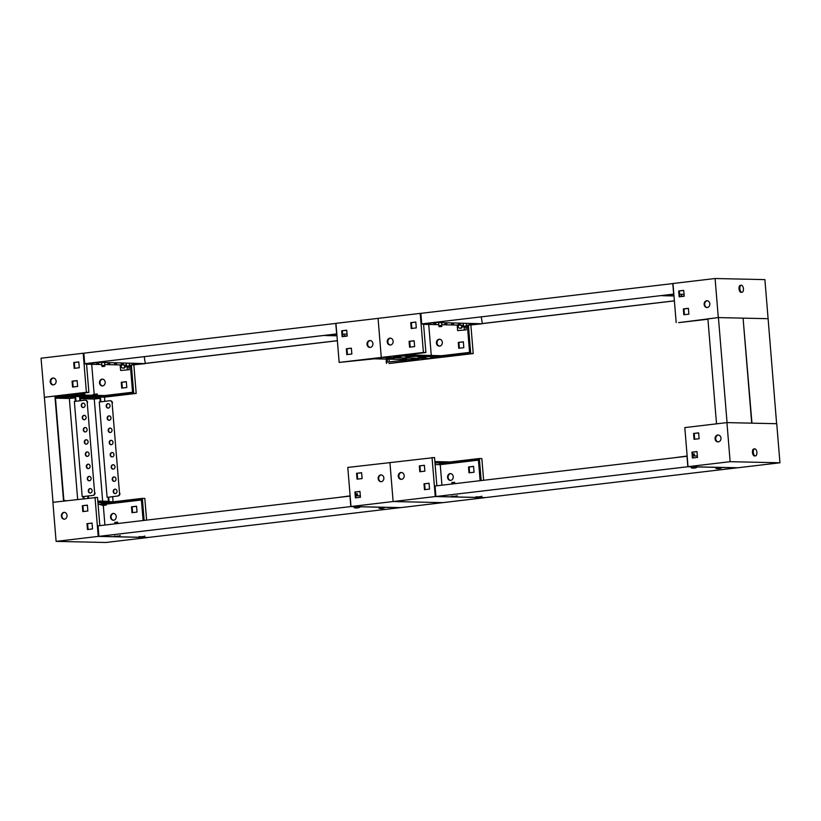 <?xml version="1.0" encoding="UTF-8"?>
<svg xmlns="http://www.w3.org/2000/svg" width="821" height="821" viewBox="0 0 821 821"><rect width="100%" height="100%" fill="white"/><g stroke="black" fill="none" stroke-linecap="round" stroke-linejoin="round"><path stroke-width="1.23" d="M673.918 295.16L673.374 295.262L673.928 295.283M707.22 307.557A3.438 2.966 91.3 0 1 707.374 300.722M706.707 300.722A3.438 2.966 91.3 0 1 707.271 307.557A3.438 2.966 91.3 0 1 706.707 300.722M743.077 318.179L751.964 423.164L776.615 423.708L768.107 318.692L718.303 317.594L678.659 322.632L707.928 319.225M676.176 322.571L672.963 283.502L715.091 278.514L764.895 279.622L768.107 318.692M718.303 317.594L715.091 278.514M684.211 296.227L679.162 296.822L678.68 290.962L683.729 290.367L684.211 296.227M688.881 314.166L683.821 314.761L683.339 308.901L688.398 308.306L688.881 314.166M673.99 295.96L662.383 295.704L673.856 294.349M684.211 296.186L681.44 296.124M679.572 294.226L684.057 294.318M679.778 296.75L679.295 290.973L683.739 290.449M684.437 314.689L683.965 308.922L688.409 308.398M683.339 308.901L683.965 308.922M678.68 290.962L679.295 290.973M741.342 285.226A3.53 1.775 -96.7 0 1 743.416 288.653A3.53 1.775 -96.7 0 1 742.051 292.245A3.53 1.775 -96.7 0 1 741.927 292.255A3.53 1.775 -96.7 0 1 739.854 288.818A3.53 1.775 -96.7 0 1 741.219 285.226A3.53 1.775 -96.7 0 1 741.342 285.226M741.332 292.327A3.53 1.775 -96.7 0 1 741.209 292.348A3.53 1.775 -96.7 0 1 741.086 292.358A3.53 1.775 -96.7 0 1 739.013 288.92A3.53 1.775 -96.7 0 1 740.378 285.328A3.53 1.775 -96.7 0 1 740.501 285.318M401.469 479.341A3.438 2.966 91.3 0 1 401.613 472.506M401.51 479.341A3.438 2.966 91.3 0 1 400.946 472.496A3.438 2.966 91.3 0 1 401.51 479.341M450.647 480.429A3.438 2.966 91.3 0 1 450.801 473.594M450.134 473.584A3.438 2.966 -88.7 0 0 450.688 480.418A3.438 2.966 -88.7 0 0 450.134 473.584M434.863 461.587L435.51 461.607L435.612 462.828L434.966 462.808M436.608 461.628L444.377 461.802L444.469 463.023L436.7 462.849L436.608 461.628L435.52 461.751M445.464 461.823L447.958 461.874L448.061 463.095L445.567 463.044L445.464 461.823L444.387 461.946M448.594 484.411L435.151 486.001M432.041 457.482L435.253 496.551L485.057 497.649L400.802 507.614L350.998 506.516L347.786 467.436L434.535 457.533L436.844 485.622M481.168 480.552L479.351 458.518L481.845 458.58L483.631 480.264M449.056 461.905L450.503 461.936L450.596 463.157L449.159 463.126L449.056 461.905L447.968 462.028M450.503 461.936L479.351 458.518M350.998 506.516L393.126 501.539L389.913 462.459L393.126 501.539L442.93 502.637L393.126 501.539L435.253 496.551M423.995 483.826L429.055 483.23L429.537 489.09L424.478 489.685L423.995 483.826L429.065 483.312M419.336 465.887L424.385 465.291L424.868 471.151L419.818 471.747L419.336 465.887L424.395 465.374M469.612 472.763L469.14 466.985L473.573 466.461M480.111 480.685L478.407 459.863L450.596 463.157M439.379 463.793L445.403 463.393L439.379 463.793M478.427 460.129L440.251 464.645L435.109 464.532M449.159 463.126L448.061 463.095M445.567 463.044L444.469 463.023M436.7 462.849L434.986 463.054M434.976 462.9L435.612 462.828M440.251 464.645L441.924 485.026M425.093 489.614L424.621 483.846M420.434 471.675L419.962 465.897M474.056 472.229L473.573 466.369L468.514 466.975L468.996 472.834L474.056 472.229M468.514 466.975L469.14 466.985M718.313 441.883A3.438 2.966 -88.7 0 0 717.749 435.038A3.438 2.966 -88.7 0 0 718.313 441.883M718.262 441.883A3.438 2.966 91.3 0 1 718.416 435.048M737.822 467.765L688.019 466.667L730.146 461.689L779.95 462.787L737.822 467.765M779.95 462.787L776.738 423.708L726.934 422.61L684.806 427.587L688.019 466.667M726.934 422.61L730.146 461.689M692.411 458.015L697.47 457.41L696.988 451.55L691.929 452.145L692.411 458.015M694.063 439.317L699.123 438.722L698.64 432.862L693.581 433.457L694.063 439.317M675.693 457.554L687.146 456.024M697.347 456.004L692.862 455.901M693.027 457.933L692.555 452.166L696.988 451.642M694.679 439.245L694.207 433.478L698.65 432.944M694.207 433.478L693.581 433.457M692.555 452.166L691.929 452.145M755.382 455.881A3.53 1.775 -96.7 0 1 753.309 452.453A3.53 1.775 -96.7 0 1 754.673 448.861A3.53 1.775 -96.7 0 1 754.797 448.851A3.53 1.775 -96.7 0 1 756.87 452.279A3.53 1.775 -96.7 0 1 755.505 455.881A3.53 1.775 -96.7 0 1 755.382 455.881M754.786 455.953A3.53 1.775 -96.7 0 1 754.663 455.983A3.53 1.775 -96.7 0 1 754.53 455.983A3.53 1.775 -96.7 0 1 752.467 452.556A3.53 1.775 -96.7 0 1 753.832 448.954A3.53 1.775 -96.7 0 1 753.955 448.954M469.304 324.408L471.357 324.213L469.304 324.408M458.282 324.172L460.335 323.967L458.282 324.172M451.56 324.018L453.613 323.823L451.56 324.018M444.838 323.874L446.891 323.669L444.838 323.874M433.816 323.628L435.869 323.423L433.816 323.628M422.641 357.792L425.822 357.474L422.641 357.792M397.733 357.248L400.925 356.93L397.733 357.248M439.091 339.258A3.438 2.966 -88.7 0 0 439.646 346.103A3.438 2.966 -88.7 0 0 439.091 339.258M439.758 339.268A3.438 2.966 -88.7 0 0 439.604 346.103M389.903 338.17A3.438 2.966 -88.7 0 0 390.468 345.015A3.438 2.966 -88.7 0 0 389.903 338.17M390.427 345.015A3.438 2.966 91.3 0 1 390.57 338.18M441.76 355.698L440.323 355.667L440.425 356.889L441.862 356.919L441.76 355.698L469.571 352.404L467.344 325.301L482.338 323.772L481.27 316.855M439.327 356.858L436.834 356.807L436.731 355.585L439.225 355.637L439.327 356.858L437.008 357.135L440.425 356.889M435.735 356.786L427.967 356.612L427.864 355.39L435.643 355.565L435.735 356.786L433.426 357.053L436.834 356.807M426.879 356.591L424.385 356.53L424.283 355.308L426.776 355.37L426.879 356.591L424.56 356.858L427.967 356.612M423.287 356.509L415.621 356.335L415.518 355.113L423.184 355.288L423.287 356.509L420.968 356.786L424.385 356.53M414.523 356.314L412.029 356.263L411.937 355.041L414.42 355.093L414.523 356.314L412.204 356.591L415.621 356.335M405.728 354.898L410.839 355.011L410.941 356.232L403.162 356.068L403.101 355.216M402.013 355.339L402.074 356.037L399.55 355.626M421.809 323.843L423.574 324.182L425.894 352.517L423.41 352.466L420.198 313.386L335.943 323.351L339.155 362.42L374.263 358.828L391.391 359.198L416.196 359.752L388.959 363.518L473.214 353.564L470.72 353.502L468.391 325.178M473.214 353.564L470.874 325.126M420.875 313.396L420.198 313.386M399.417 356.335L393.382 356.735L399.417 356.335M411.875 356.612L405.841 357.012L411.875 356.612M424.221 356.878L418.187 357.279L424.221 356.878M436.669 357.156L430.635 357.556L436.669 357.156M410.941 356.232L412.029 356.263M402.074 356.037L403.162 356.068M398.472 355.76L396.174 356.232L399.581 355.986M398.483 355.965L425.894 352.517M423.41 352.466L381.283 357.443L431.087 358.541L381.283 357.443L378.071 318.363L381.283 357.443L339.155 362.42M470.72 353.502L441.862 356.919M463.342 341.905L458.898 342.429L459.37 348.207M415.806 322.048L410.746 322.643L411.229 328.503L416.288 327.907L415.806 322.048M414.153 340.736L409.094 341.331L409.576 347.191L414.636 346.595L414.153 340.736M434.032 322.437L482.338 323.772M434.052 322.704L421.84 324.151M467.344 325.301L466.41 325.28M463.444 325.219L441.749 324.736M438.794 324.675L423.585 324.336M439.235 355.791L440.323 355.667M410.849 355.165L411.937 355.041M414.431 355.247L415.518 355.113M423.205 355.442L424.283 355.308M426.787 355.514L427.864 355.39M435.653 355.709L436.731 355.585M431.271 355.462L428.726 324.449M463.814 347.683L463.331 341.813L458.272 342.419L458.754 348.278L463.814 347.683M411.844 328.431L411.372 322.653L415.806 322.13M410.192 347.119L409.72 341.341L414.153 340.818M409.72 341.341L409.094 341.331M458.898 342.429L458.272 342.419M411.372 322.653L410.746 322.643M461.351 325.167A1.96 1.693 91.3 0 1 459.914 328.256A1.96 1.693 91.3 0 1 458.621 325.106M462.069 325.188A1.96 1.693 91.3 0 1 460.632 328.277L459.914 328.256M457.636 330.617L466.195 329.857L457.636 330.617L457.174 325.075M464.368 329.826L464.163 327.251M466.195 329.857L465.959 327.107M422.107 323.854L673.825 294.092L422.107 323.854M672.963 283.563L420.865 313.345L421.727 323.843M673.651 294.062L672.789 283.553M482.327 323.597L674.39 300.886M482.317 323.546L674.39 300.835M463.896 327.251L466.451 327.004L463.896 327.251M466.451 327.004L466.461 326.009L463.526 326.255L463.29 323.351M439.245 326.707L441.801 326.46L439.245 326.707M441.801 326.46L441.811 325.465L438.876 325.711L438.64 322.807M479.054 496.982C480.603 496.797 480.593 496.736 479.023 496.818C477.473 497.003 477.483 497.054 479.054 496.982C480.603 496.797 480.593 496.736 479.023 496.818C477.473 497.003 477.483 497.054 479.054 496.982M480.388 496.736L477.494 497.044L480.388 496.736M692.226 468.073L695.931 467.765M452.525 496.407L456.23 496.11M716.877 468.617L720.592 468.309M477.175 496.951L480.88 496.654M435.93 496.51L687.844 466.728L737.155 467.816L485.232 497.598L435.93 496.51L435.058 486.011L687.156 456.23M686.982 456.219L687.844 466.728M454.403 496.438C455.953 496.253 455.942 496.192 454.372 496.274C452.812 496.448 452.823 496.51 454.403 496.438C455.953 496.253 455.942 496.192 454.372 496.274C452.812 496.448 452.823 496.51 454.403 496.438M455.737 496.192L452.843 496.5L455.737 496.192M452.053 482.522L454.434 482.327M452.053 483.507L454.783 483.241L454.608 482.266M451.868 482.491L451.889 484.021M718.755 468.637C720.304 468.452 720.304 468.401 718.724 468.473C717.174 468.658 717.185 468.709 718.755 468.637C720.304 468.452 720.304 468.401 718.724 468.473C717.174 468.658 717.185 468.709 718.755 468.637M720.089 468.391L717.205 468.699L720.089 468.391M694.104 468.093C695.654 467.908 695.644 467.857 694.073 467.929C692.524 468.114 692.534 468.165 694.104 468.093C695.654 467.908 695.644 467.857 694.073 467.929C692.524 468.114 692.534 468.165 694.104 468.093M695.438 467.847L692.544 468.155L695.438 467.847M692.698 453.982L694.135 453.982M692.78 454.947L694.484 454.896L694.309 453.931M767.984 318.692L743.323 318.148M716.528 423.841L707.897 318.846L718.426 317.594L727.057 422.61L751.708 423.154L743.077 318.138L718.426 317.594M85.682 398.37L88.863 398.062L85.682 398.37M115.258 493.554A2.206 1.909 91.3 0 1 115.351 489.162M115.299 493.554A2.206 1.909 91.3 0 1 114.94 489.162A2.206 1.909 91.3 0 1 115.299 493.554M114.293 481.342A2.206 1.909 91.3 0 1 113.934 476.95A2.206 1.909 91.3 0 1 114.293 481.342A2.206 1.909 91.3 0 1 114.345 476.95M113.247 469.14A2.206 1.909 91.3 0 1 113.349 464.737M113.288 469.13A2.206 1.909 91.3 0 1 112.929 464.737A2.206 1.909 91.3 0 1 113.288 469.13M112.241 456.928A2.206 1.909 91.3 0 1 112.344 452.525M112.282 456.917A2.206 1.909 91.3 0 1 111.923 452.525A2.206 1.909 91.3 0 1 112.282 456.917M111.235 444.715A2.206 1.909 91.3 0 1 111.338 440.323M111.287 444.715A2.206 1.909 91.3 0 1 110.917 440.313A2.206 1.909 91.3 0 1 111.287 444.715M110.24 432.503A2.206 1.909 91.3 0 1 110.332 428.11M110.281 432.503A2.206 1.909 91.3 0 1 109.922 428.1A2.206 1.909 91.3 0 1 110.281 432.503M109.234 420.29A2.206 1.909 91.3 0 1 109.326 415.898M109.275 420.29A2.206 1.909 91.3 0 1 108.916 415.888A2.206 1.909 91.3 0 1 109.275 420.29M108.228 408.078A2.206 1.909 91.3 0 1 108.321 403.686M108.269 408.078A2.206 1.909 91.3 0 1 107.91 403.675A2.206 1.909 91.3 0 1 108.269 408.078M85.333 396.717L95.01 396.933L95.072 397.662L80.294 397.816M84.984 395.106L84.666 393.628L82.644 394.111L82.962 395.065M83.434 395.075L84.471 394.521L84.594 395.096M84.943 396.687L85.107 397.446M108.423 501.323L108.085 497.259L108.721 497.187L109.06 501.333L97.822 501.087M88.535 498.09L88.37 496.007M80.53 400.71L80.253 397.333L82.623 397.395L82.562 396.656L79.575 396.625M88.165 498.131L88.001 496.058M80.16 400.751L79.822 396.594M106.361 503.201L106.248 505.079L103.969 503.817L105.919 504.176L105.971 503.211M97.781 396.964L104.472 397.138L104.821 401.336M112.651 496.633L113.072 501.775M97.432 395.383L97.114 393.906L95.092 394.388L95.41 395.342M95.883 395.353L96.919 394.798L97.052 395.373M99.444 397.025L97.412 396.954L97.566 397.723L100.552 397.785L100.88 401.797M108.721 497.187L117.629 495.997A2.453 2.114 -88.7 0 0 119.527 493.298L112.097 402.937L119.527 493.298M97.566 397.723L95.072 397.662M80.284 397.662L82.623 397.395M80.366 398.729L94.261 399.037L102.656 501.2M99.957 398.359L94.261 399.037M100.244 401.869L99.916 397.857L100.552 397.785M108.085 497.259L117.629 495.997M112.097 402.937A2.453 2.114 -88.7 0 0 109.798 400.74L99.259 401.992L107.089 497.239M119.907 493.308A2.453 2.114 91.3 0 1 117.998 495.997M110.24 400.751A2.453 2.114 91.3 0 1 112.477 402.947M82.644 394.111L79.185 394.983M84.666 393.628L80.653 394.347M80.766 395.014L82.572 394.798M95.092 394.388L91.634 395.25M97.114 393.906L93.112 394.624M93.214 395.291L95.031 395.075M102.553 503.663L106.34 503.489M101.568 504.812L102.841 505.479L106.248 505.079M103.969 503.817L100.552 504.217L100.737 504.905L104.154 504.505M100.552 504.217L104.503 503.427M60.775 397.826L63.966 397.508L60.775 397.826M90.351 493.011A2.206 1.909 91.3 0 1 90.454 488.618M90.392 493.011A2.206 1.909 91.3 0 1 90.033 488.608A2.206 1.909 91.3 0 1 90.392 493.011M89.345 480.798A2.206 1.909 91.3 0 1 89.448 476.406M89.397 480.798A2.206 1.909 91.3 0 1 89.027 476.396A2.206 1.909 91.3 0 1 89.397 480.798M88.35 468.586A2.206 1.909 91.3 0 1 88.442 464.193M88.391 468.586A2.206 1.909 91.3 0 1 88.032 464.183A2.206 1.909 91.3 0 1 88.391 468.586M87.344 456.373A2.206 1.909 91.3 0 1 87.437 451.981M87.385 456.373A2.206 1.909 91.3 0 1 87.026 451.971A2.206 1.909 91.3 0 1 87.385 456.373M86.379 444.161A2.206 1.909 91.3 0 1 86.02 439.769A2.206 1.909 91.3 0 1 86.379 444.161A2.206 1.909 91.3 0 1 86.431 439.769M85.333 431.959A2.206 1.909 91.3 0 1 85.435 427.556M85.374 431.949A2.206 1.909 91.3 0 1 85.015 427.556A2.206 1.909 91.3 0 1 85.374 431.949M84.327 419.747A2.206 1.909 91.3 0 1 84.43 415.344M84.368 419.736A2.206 1.909 91.3 0 1 84.009 415.344A2.206 1.909 91.3 0 1 84.368 419.736M83.321 407.534A2.206 1.909 91.3 0 1 83.424 403.132M83.373 407.524A2.206 1.909 91.3 0 1 83.003 403.132A2.206 1.909 91.3 0 1 83.373 407.524M60.426 396.143L70.113 396.379L70.165 397.118L55.397 397.272M60.046 396.143L60.21 396.892M66.255 500.728L63.864 500.338L55.356 396.789L57.716 396.841L57.655 396.112L54.915 396.05L44.385 397.292L53.016 502.288M63.556 501.046L54.915 396.05M72.874 396.41L79.575 396.594L79.914 400.781M87.755 496.079L87.919 498.162M72.535 394.829L72.422 394.306M70.975 394.798L71.755 394.388M72.494 396.42L72.659 397.169L75.645 397.241L75.973 401.253M83.988 498.634L83.824 496.633L83.198 496.623L92.722 495.443A2.453 2.114 -88.7 0 0 94.631 492.754L87.2 402.393L94.631 492.754M72.659 397.169L70.165 397.118M55.376 397.118L57.716 396.841M55.469 398.175L69.354 398.483L77.656 499.384M75.06 397.816L69.354 398.483M75.347 401.325L75.019 397.313L75.645 397.241M83.352 498.706L83.188 496.715L82.192 496.684L92.722 495.443M87.2 402.393A2.453 2.114 -88.7 0 0 84.891 400.196L74.362 401.438L82.192 496.684M83.188 496.715L83.824 496.633M95 492.764A2.453 2.114 91.3 0 1 93.101 495.453M85.333 400.196A2.453 2.114 91.3 0 1 87.57 402.393M336.897 335.009L336.353 335.112L336.908 335.122M389.729 358.192L386.547 358.51L389.729 358.192M414.636 358.736L411.444 359.054L414.636 358.736M370.199 347.406A3.438 2.966 91.3 0 1 370.353 340.571M369.686 340.561A3.438 2.966 91.3 0 1 370.25 347.406A3.438 2.966 91.3 0 1 369.686 340.561M389.267 361.907L389.082 359.475M386.137 359.413L386.465 363.467M412.942 359.649L418.977 359.249L412.942 359.649M400.494 359.372L406.528 358.972L400.494 359.372M388.148 359.105L394.172 358.705L388.148 359.105M375.69 358.828L381.724 358.428L375.69 358.828M347.201 336.076L342.141 336.672L341.659 330.812L346.719 330.206L347.201 336.076M351.86 354.015L346.811 354.61L346.329 348.751L351.378 348.155L351.86 354.015M387.204 359.434L387.42 362.123L406.539 359.865M336.969 335.81L325.362 335.553L336.836 334.198M347.191 336.035L344.42 335.974M342.552 334.075L347.037 334.168M342.757 336.6L342.285 330.822L346.719 330.299M347.427 354.539L346.944 348.771L351.388 348.237M346.329 348.751L346.944 348.771M341.659 330.812L342.285 330.822M64.449 519.19A3.438 2.966 91.3 0 1 64.602 512.355M64.49 519.18A3.438 2.966 91.3 0 1 63.935 512.345A3.438 2.966 91.3 0 1 64.49 519.18M113.626 520.278A3.438 2.966 91.3 0 1 113.78 513.443M113.113 513.433A3.438 2.966 -88.7 0 0 113.678 520.268A3.438 2.966 -88.7 0 0 113.113 513.433M97.843 501.436L98.489 501.446L98.592 502.668L97.945 502.657M99.587 501.477L107.356 501.641L107.459 502.863L99.69 502.698L99.587 501.477L98.499 501.6M108.454 501.672L110.938 501.723L111.04 502.945L108.546 502.893L108.454 501.672L107.366 501.795M111.574 524.26L98.13 525.851M95.02 497.321L98.233 536.4L148.037 537.498L105.909 542.486L56.105 541.378L52.893 502.308L97.514 497.382L99.823 525.471M144.147 520.401L142.341 498.368L144.824 498.429L146.61 520.114M112.036 501.754L113.483 501.785L113.585 503.006L112.138 502.975L112.036 501.754L110.948 501.877M113.483 501.785L142.341 498.368M86.985 523.675L92.034 523.08L92.516 528.94L87.467 529.535L86.985 523.675L92.044 523.162M82.316 505.736L87.375 505.131L87.857 511.001L82.798 511.596L82.316 505.736L87.375 505.223M56.105 541.378L98.233 536.4M132.591 512.602L132.119 506.834L136.563 506.311M143.1 520.524L141.386 499.712L113.585 503.006M100.614 504.433L98.089 504.371M141.407 499.979L106.309 504.125M112.138 502.975L111.04 502.945M108.546 502.893L107.459 502.863M99.69 502.698L97.966 502.904M97.956 502.75L98.592 502.668M103.313 505.428L104.903 524.865M88.083 529.463L87.601 523.685M83.414 511.524L82.942 505.746M137.035 512.078L136.553 506.218L131.493 506.814L131.976 512.684L137.035 512.078M131.493 506.814L132.119 506.834M381.293 481.722A3.438 2.966 -88.7 0 0 380.728 474.887A3.438 2.966 -88.7 0 0 381.293 481.722M381.242 481.732A3.438 2.966 91.3 0 1 381.396 474.897M355.39 497.854L360.45 497.259L359.967 491.399L354.908 491.995L355.39 497.854M357.043 479.166L362.102 478.571L361.62 472.711L356.56 473.307L357.043 479.166M338.673 497.403L350.126 495.874M360.337 495.843L355.842 495.751M356.006 497.783L355.534 492.015L359.978 491.481M357.658 479.095L357.186 473.317L361.63 472.793M357.186 473.317L356.56 473.307M355.534 492.015L354.908 491.995M132.284 364.257L134.336 364.062L132.284 364.257M121.272 364.021L123.314 363.816L121.272 364.021M114.54 363.867L116.592 363.662L114.54 363.867M107.818 363.724L109.87 363.518L107.818 363.724M96.806 363.477L98.848 363.272L96.806 363.477M102.071 379.107A3.438 2.966 -88.7 0 0 102.635 385.942A3.438 2.966 -88.7 0 0 102.071 379.107M102.738 379.117A3.438 2.966 -88.7 0 0 102.584 385.952M52.883 378.019A3.438 2.966 -88.7 0 0 53.447 384.864A3.438 2.966 -88.7 0 0 52.883 378.019M53.406 384.864A3.438 2.966 91.3 0 1 53.56 378.029M104.749 395.548L103.302 395.517L103.405 396.738L104.842 396.769L104.749 395.548L132.55 392.253L130.323 365.15L145.317 363.621L144.26 356.704M102.307 396.707L99.813 396.656L99.71 395.435L102.204 395.486L102.307 396.707L99.988 396.984L103.405 396.738M98.725 396.625L90.946 396.461L90.854 395.24L98.623 395.404L98.725 396.625L96.406 396.902L99.813 396.656M89.858 396.43L87.365 396.379L87.262 395.158L89.756 395.209L89.858 396.43L87.539 396.707L90.946 396.461M86.267 396.358L78.6 396.184L78.498 394.963L86.164 395.137L86.267 396.358L83.947 396.625L87.365 396.379M77.502 396.163L75.009 396.102L74.916 394.88L77.4 394.942L77.502 396.163L75.183 396.44L78.6 396.184M68.707 394.747L73.818 394.86L73.921 396.081L66.152 395.907L66.08 395.055M64.992 395.188L65.054 395.886L62.529 395.476M84.799 363.693L86.554 364.031L88.884 392.366L86.39 392.305L83.178 353.235L41.05 358.213L44.385 397.292M104.472 397.159L136.194 393.413L133.7 393.351L131.37 365.027M136.194 393.413L133.854 364.976M83.855 353.246L83.178 353.235M62.191 396.204L57.686 396.43M74.639 396.481L70.134 396.697M86.995 396.759L82.582 396.964M97.412 396.954L95.031 397.241M73.921 396.081L75.009 396.102M65.054 395.886L66.152 395.907M61.452 395.609L59.153 396.081L62.56 395.835M61.462 395.804L88.884 392.366M86.39 392.305L44.262 397.292M133.7 393.351L104.842 396.769M126.321 381.755L121.877 382.278L122.35 388.056M78.785 361.887L73.726 362.492L74.208 368.352L79.268 367.746L78.785 361.887M77.133 380.585L72.074 381.18L72.556 387.04L77.615 386.445L77.133 380.585M97.011 362.287L145.317 363.621M97.042 362.554L84.82 364.001M130.323 365.15L129.39 365.129M126.424 365.058L104.739 364.586M101.773 364.514L86.564 364.185M102.215 395.64L103.302 395.517M73.828 395.014L74.916 394.88M77.42 395.096L78.498 394.963M86.184 395.291L87.262 395.158M89.766 395.363L90.854 395.24M98.633 395.558L99.71 395.435M94.169 394.254L91.706 364.298M126.793 387.522L126.311 381.662L121.262 382.268L121.734 388.128L126.793 387.522M74.824 368.28L74.352 362.502L78.795 361.979M73.172 386.968L72.7 381.19L77.143 380.667M72.7 381.19L72.074 381.18M121.877 382.278L121.262 382.268M74.352 362.502L73.726 362.492M124.33 365.017A1.96 1.693 91.3 0 1 122.893 368.106A1.96 1.693 91.3 0 1 121.6 364.955M125.049 365.027A1.96 1.693 91.3 0 1 123.622 368.126L122.893 368.106M120.615 370.466L129.174 369.707L120.615 370.466L120.153 364.924M127.358 369.666L127.142 367.1M129.174 369.707L128.948 366.946M336.805 333.911L84.707 363.693L336.815 333.931M335.943 323.402L83.845 353.184L84.707 363.693M336.631 333.901L335.768 323.402M145.307 363.446L337.369 340.736M145.307 363.395L337.369 340.684M126.875 367.1L129.431 366.843L126.875 367.1M129.431 366.843L129.451 365.858L126.516 366.104L126.27 363.2M102.225 366.556L104.78 366.299L102.225 366.556M104.78 366.299L104.79 365.314L101.855 365.561L101.619 362.656M142.033 536.831C143.583 536.647 143.572 536.585 142.002 536.657C140.453 536.842 140.463 536.903 142.033 536.831C143.583 536.647 143.572 536.585 142.002 536.657C140.453 536.842 140.463 536.903 142.033 536.831M143.367 536.585L140.473 536.883L143.367 536.585M355.206 507.922L358.921 507.614M115.504 536.257L119.209 535.959M379.856 508.466L383.571 508.158M140.155 536.801L143.87 536.503M98.91 536.359L350.824 506.567L400.135 507.655L148.211 537.447L98.91 536.359L98.048 525.851L350.146 496.069M349.962 496.069L350.824 506.567M117.382 536.287C118.932 536.103 118.922 536.041 117.352 536.113C115.802 536.298 115.812 536.359 117.382 536.287C118.932 536.103 118.922 536.041 117.352 536.113C115.802 536.298 115.812 536.359 117.382 536.287M118.717 536.041L115.823 536.339L118.717 536.041M115.043 522.372L117.413 522.177M115.032 523.357L117.762 523.09L117.588 522.115M114.848 522.341L114.878 523.87M381.734 508.486C383.294 508.302 383.284 508.25 381.714 508.322C380.154 508.507 380.164 508.558 381.734 508.486C383.294 508.302 383.284 508.25 381.714 508.322C380.154 508.507 380.164 508.558 381.734 508.486M383.068 508.24L380.185 508.548L383.068 508.24M357.084 507.942C358.633 507.758 358.623 507.706 357.053 507.778C355.503 507.963 355.514 508.014 357.084 507.942C358.633 507.758 358.623 507.706 357.053 507.778C355.503 507.963 355.514 508.014 357.084 507.942M358.418 507.696L355.524 508.004L358.418 507.696M355.688 493.821L357.114 493.832M355.76 494.796L357.474 494.745L357.289 493.78M742.051 292.245L741.209 292.348M741.219 285.226L740.378 285.328M754.673 448.861L753.832 448.954M755.505 455.881L754.663 455.983M681.286 294.267L681.471 296.545M466.256 323.412L466.461 326.009M463.711 327.22L463.526 326.255M441.595 322.869L441.811 325.465M439.061 326.676L438.876 325.711M480.583 496.787L481.855 496.223M477.494 497.044L476.149 496.684M455.932 496.243L457.194 495.679M452.843 496.5L451.499 496.141M720.284 468.442L721.556 467.878M717.205 468.699L715.85 468.35M695.633 467.898L696.906 467.334M694.576 455.942L694.484 454.896M692.544 468.155L691.2 467.806M344.266 334.106L344.451 336.394M129.236 363.262L129.451 365.858M126.691 367.069L126.516 366.104M104.585 362.718L104.79 365.314M102.04 366.525L101.855 365.561M143.562 536.636L144.835 536.062M140.473 536.883L139.129 536.534M118.912 536.092L120.184 535.518M115.823 536.339L114.478 535.99M383.263 508.291L384.536 507.727M380.185 508.548L378.84 508.189M358.613 507.747L359.885 507.183M357.556 495.781L357.474 494.745M355.524 508.004L354.179 507.645"/></g></svg>
